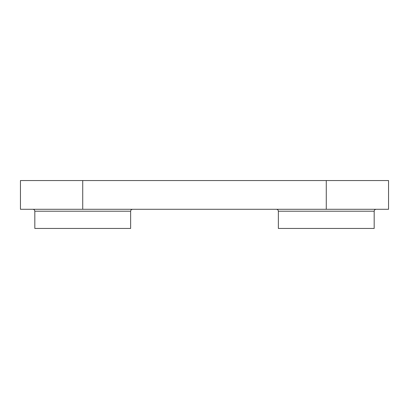 <?xml version="1.0" encoding="UTF-8"?>
<svg xmlns="http://www.w3.org/2000/svg" width="409" height="409" viewBox="0 0 409 409"><rect width="100%" height="100%" fill="white"/><g stroke="black" fill="none" stroke-linecap="round" stroke-linejoin="round"><path stroke-width="0.61" d="M376.096 209.29C374.941 209.413 374.301 210.052 374.179 211.208L374.179 228.452L278.371 228.452L278.371 211.208L374.179 211.208M82.725 209.29L388.55 209.29L388.55 180.548L20.45 180.548L20.45 209.29L82.725 209.29L82.725 180.548M132.547 209.29C131.391 209.413 130.752 210.052 130.629 211.208L130.629 228.452L34.821 228.452L34.821 211.208L130.629 211.208M326.275 180.548L326.275 209.29M278.371 211.208C278.248 210.052 277.609 209.413 276.453 209.29M34.821 211.208C34.699 210.052 34.059 209.413 32.904 209.29"/></g></svg>
